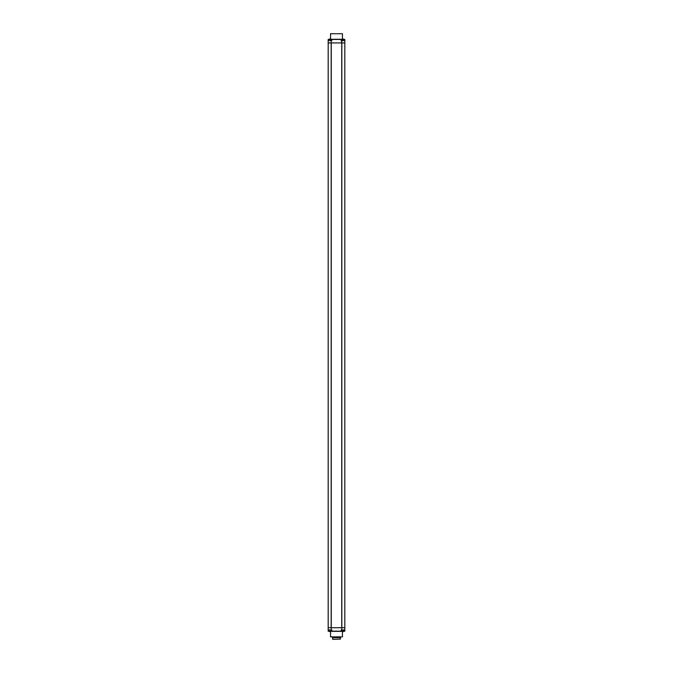 <?xml version="1.0" encoding="UTF-8"?>
<svg xmlns="http://www.w3.org/2000/svg" width="673" height="673" viewBox="0 0 673 673"><rect width="100%" height="100%" fill="white"/><g stroke="black" fill="none" stroke-linecap="round" stroke-linejoin="round"><path stroke-width="1.01" d="M344.82 629.987L341.775 629.987L341.775 627.699L341.775 630.079L341.346 629.987L344.82 630.172L344.82 627.699L328.18 627.699L328.18 629.987L331.747 630.079L331.747 631.173L330.931 631.173M330.081 631.266L329.61 631.266M328.87 631.266L328.18 631.173L328.273 630.079M342.187 631.266L331.747 631.173M344.82 630.172L344.82 631.173L344.13 631.266M343.39 631.266L342.919 631.266M342.439 631.425L342.439 636.877L330.561 636.877L330.561 631.425M330.561 636.877L342.439 636.877M329.61 631.089A1.674 1.178 180 0 0 330.081 631.089A1.674 1.178 180 0 1 329.61 631.089L329.61 631.568A1.657 1.657 0 0 1 328.668 631.089L328.66 631.106A1.674 1.674 0 0 1 328.18 630.079L331.839 629.987L331.839 631.173L341.161 631.173L341.346 629.987M328.752 631.173L328.18 631.173L328.273 630.5M341.161 631.266L341.161 630.172M344.727 630.5L344.82 631.173L344.248 631.173M341.489 630.079A1.674 1.674 0 0 0 341.968 631.106L341.968 631.106A1.657 1.657 0 0 0 342.919 631.568L342.919 631.089A1.674 1.178 180 0 0 343.39 631.089A1.674 1.178 180 0 1 342.919 631.089M344.82 630.079A1.674 1.674 0 0 1 344.34 631.106L344.34 631.106A1.657 1.657 0 0 1 343.39 631.568L343.39 631.089M331.511 630.079A1.674 1.674 0 0 1 331.032 631.106L331.032 631.106A1.657 1.657 0 0 1 330.081 631.568L330.081 631.089M332.815 639.35L340.42 639.114L332.815 639.35M332.815 636.969L332.58 637.684L340.42 637.684L340.42 639.114M332.58 637.684L332.58 639.114M332.815 637.449L340.42 637.684M340.185 636.969L340.185 637.449M331.982 636.969L341.018 636.969M344.82 627.699L344.82 42.921L341.775 42.921L341.253 39.446L342.069 39.446M344.786 40.565L341.775 40.54L341.775 42.921L328.18 42.921L328.18 39.446L328.752 39.446M341.733 627.699L341.733 42.921M331.267 627.699L331.267 42.921M328.18 627.699L328.18 42.921M344.727 39.354L344.13 39.354L344.82 39.446L344.82 40.641L341.775 40.54M343.39 39.354L342.919 39.354L343.39 39.354M332.075 39.354L341.253 39.446M328.273 39.354L328.87 39.354L328.18 39.446L328.273 40.119M329.61 39.354L330.081 39.354L329.61 39.354M330.813 39.354L342.187 39.354M330.561 39.202L330.561 33.743L342.439 33.743L342.439 39.202M342.439 33.743L330.561 33.743M329.61 39.53A1.674 1.178 0 0 1 330.081 39.53A1.674 1.178 0 0 0 329.61 39.53L329.61 39.059A1.657 1.657 0 0 0 328.668 39.53L328.668 39.53A1.674 1.674 0 0 0 328.18 40.54L331.654 40.54L328.273 40.447M344.82 42.921L344.82 40.641M330.931 39.446L341.161 39.446L341.161 40.641M328.18 40.447L331.225 40.641L331.225 42.921L331.225 40.54L331.839 40.447L331.839 39.446L331.814 40.54M331.511 40.54A1.674 1.674 0 0 0 331.032 39.522L331.032 39.522A1.657 1.657 0 0 0 330.081 39.059L330.081 39.53M343.39 39.53L343.39 39.059A1.657 1.657 0 0 1 344.332 39.53L344.34 39.522A1.674 1.674 0 0 1 344.82 40.54L341.489 40.54A1.674 1.674 0 0 1 341.968 39.522L341.968 39.522A1.657 1.657 0 0 1 342.919 39.059L342.919 39.53A1.674 1.178 0 0 1 343.39 39.53A1.674 1.178 0 0 0 342.919 39.53M342.33 631.367L330.67 631.367M328.18 629.987L331.839 629.987M330.081 631.173L329.61 631.173M331.225 627.699L331.225 629.987L331.225 627.699M343.39 631.173L342.919 631.173M342.069 631.173L341.253 631.173M341.834 627.699L341.834 42.921M331.166 627.699L331.166 42.921M330.67 39.261L342.33 39.261M344.248 39.446L344.727 40.119M342.919 39.446L343.39 39.446M329.61 39.446L330.081 39.446M341.775 630.079L344.727 630.079M331.225 40.54L328.273 40.54"/></g></svg>

